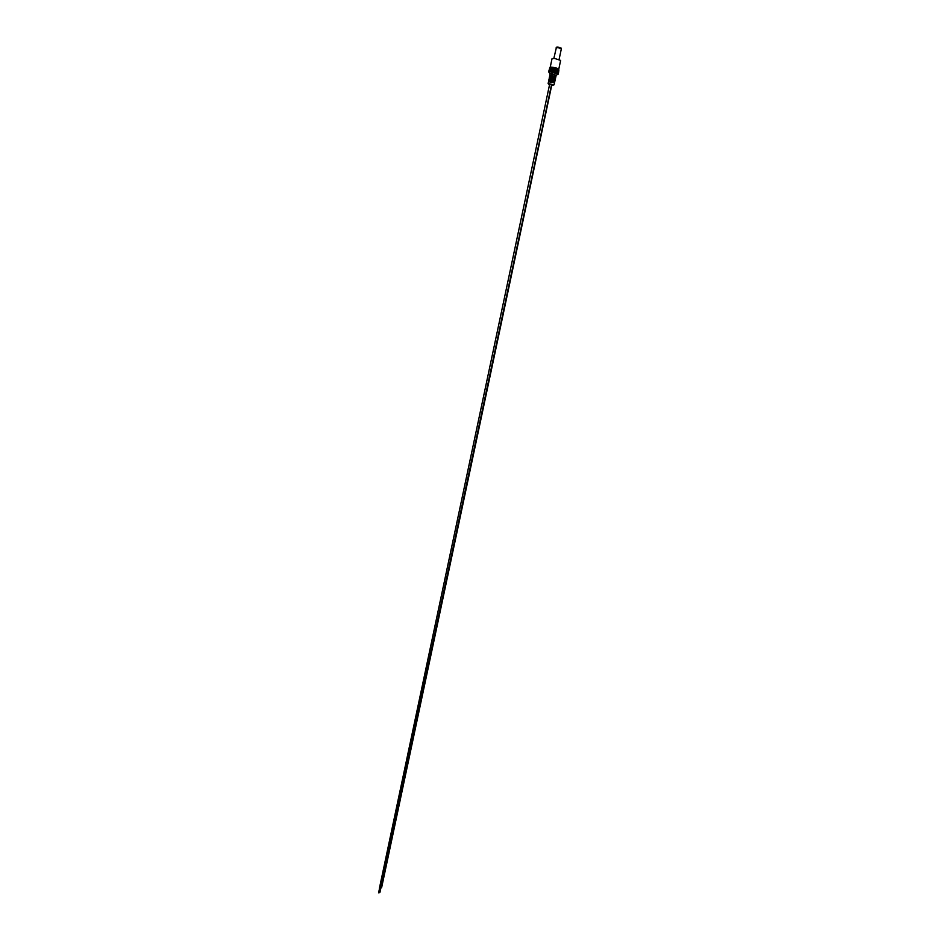 <?xml version="1.0" encoding="UTF-8"?>
<svg xmlns="http://www.w3.org/2000/svg" width="940" height="940" viewBox="0 0 940 940"><rect width="100%" height="100%" fill="white"/><g stroke="black" fill="none" stroke-linecap="round" stroke-linejoin="round"><path stroke-width="1.41" d="M558.372 74.084L551.698 71.405L548.713 71.522L558.301 73.931L557.631 74.366M550.064 74.084L551.851 73.72L556.163 75.376M554.071 84.823L548.138 83.566L554.071 84.823L556.21 75.153L550.111 73.849L549.783 75.482L550.429 75.694M548.138 83.566L548.502 81.745L553.848 82.579L554.118 81.345L548.76 80.511L549.019 79.23L554.4 80.065L554.671 78.843L549.265 77.996L549.524 76.716L554.952 77.562L555.223 76.328L549.783 75.482M551.851 70.758L558.536 72.921M552.062 69.877L558.665 72.016M557.714 72.263L555.74 72.11M558.572 72.686L551.909 70.535L548.96 70.641M552.274 69.008L558.795 71.123M557.843 71.37L555.904 71.217M555.775 71.886L557.126 72.016M558.701 71.793L552.121 69.666L549.207 69.772M556.104 70.089L557.361 70.218M558.959 69.995L552.544 67.915L549.7 68.032M552.485 68.138L558.924 70.218M557.961 70.465L556.069 70.324L558.066 70.512M552.697 67.257C557.561 68.174 559.512 68.937 558.524 69.548M557.902 69.49L556.116 69.349M550.182 67.433L552.062 58.597L554.694 58.468L560.639 60.419L558.76 69.254M555.939 70.982L557.244 71.123M558.83 70.9L552.332 68.785L549.454 68.902M554.118 81.345L548.76 80.511M549.254 81.604L549.442 80.723M554.671 78.843L549.923 78.138L549.771 79.078M555.223 76.328L550.441 75.623L550.288 76.563M554.694 76.281L554.459 77.374M554.142 78.796L553.907 79.888M549.912 78.196L549.265 77.996M553.59 81.298L553.355 82.391M548.901 70.864L551.792 70.747M550.546 70.618L551.651 70.994M551.627 71.228L549.912 70.606M549.148 69.995L552.003 69.877M550.805 69.748L551.862 70.1M551.839 70.335L550.159 69.736M549.395 69.125L552.215 68.996M552.05 69.454L550.417 68.855M549.641 68.256L552.426 68.126M552.262 68.514L550.864 67.986M550.558 67.986L552.262 68.585L550.664 67.986M550.276 67.786C549.407 67.163 550.182 66.975 552.638 67.257M551.063 68.879L552.086 69.219M548.561 81.674L548.784 80.593M549.077 79.16L549.289 78.09M549.583 76.645L549.806 75.576M557.996 47.059L561.157 48.116M559.899 48.645L561.415 48.527L557.796 47.329L556.186 47.423L561.239 48.304M556.597 47.153L557.949 47.059M551.569 84.506L380.665 888.3L379.384 888.406L549.677 84.106L550.993 84.518M551.792 84.988L381.616 887.666L380.747 887.889M552.379 84.976L551.545 84.647M549.583 84.577C547.903 83.965 548.043 83.754 550.006 83.942C553.648 84.729 554.424 85.129 552.332 85.164M556.492 75.094L558.301 73.931M549.148 71.287L558.125 73.203M549.407 70.418L558.254 72.298M557.82 72.309L555.763 72.133M549.653 69.548L558.384 71.405M557.937 71.405L555.928 71.24M550.159 67.797L558.63 69.607M549.9 68.679L558.501 70.5M549.219 81.604L549.418 80.652M549.736 79.078L549.923 78.138M550.253 76.563L550.441 75.623M550.311 68.867L552.05 69.478M550.053 69.736L551.839 70.359M549.794 70.606L551.627 71.252M549.877 73.696L548.702 71.898M556.433 47.282L553.86 58.374M559.077 59.49L561.415 48.527M379.008 892.93L379.948 888.547M378.585 892.847L379.525 888.453M379.96 892.295L380.9 887.912M379.537 892.201L380.324 888.535"/></g></svg>
